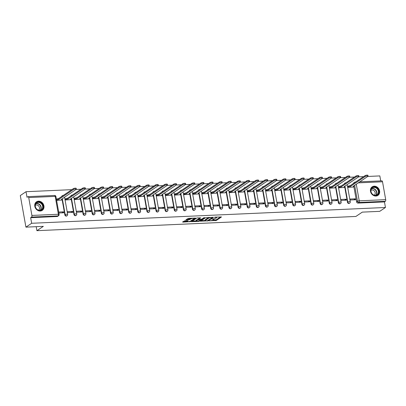 <?xml version="1.0" encoding="UTF-8"?>
<svg xmlns="http://www.w3.org/2000/svg" width="406" height="406" viewBox="0 0 406 406"><rect width="100%" height="100%" fill="white"/><g stroke="black" fill="none" stroke-linecap="round" stroke-linejoin="round"><path stroke-width="0.61" d="M209.197 220.828L216.352 220.453L221.509 216.941L215.058 217.139L214.409 217.352L215.449 217.367A2.076 0.502 169.9 0 1 216.591 217.611A2.076 0.502 169.9 0 1 216.378 217.895L215.956 218.179A2.076 0.502 169.9 0 1 213.216 218.87L211.825 219.057L212.82 219.138A2.076 0.502 169.9 0 1 213.962 219.382A2.076 0.502 169.9 0 1 213.749 219.666L213.328 219.95A2.076 0.502 169.9 0 1 210.587 220.641L209.197 220.828M375.926 196.042A5.156 4.39 56.1 0 0 377.93 195.398A5.156 4.39 56.1 0 0 379.27 189.754A5.156 4.39 56.1 0 0 374.175 186.192A5.156 4.39 56.1 0 0 372.17 186.841A5.156 4.39 56.1 0 0 370.83 192.485A5.156 4.39 56.1 0 0 375.926 196.042M40.25 211.024A5.156 4.39 56.1 0 0 42.249 210.374A5.156 4.39 56.1 0 0 43.589 204.731A5.156 4.39 56.1 0 0 38.494 201.173A5.156 4.39 56.1 0 0 36.489 201.818A5.156 4.39 56.1 0 0 35.149 207.466A5.156 4.39 56.1 0 0 40.25 211.024M184.877 220.783L182.593 221.96L182.888 222.123L190.51 221.605L195.667 218.093L188.541 218.321L185.892 219.783L189.145 219.732L190.861 218.941A1.736 0.421 169.9 0 1 192.743 218.398A1.736 0.421 169.9 0 1 194.104 218.57A1.736 0.421 169.9 0 1 193.926 218.804L190.576 221.057A1.736 0.421 169.9 0 1 188.694 221.605A1.736 0.421 169.9 0 1 187.333 221.432A1.736 0.421 169.9 0 1 187.511 221.194L188.13 220.732L187.775 220.656L184.877 220.783M385.451 207.491L379.722 211.348L362.304 212.125L355.884 216.449L36.921 230.679L43.34 226.36L25.923 227.137L31.658 223.28L385.451 207.491L384.457 201.904L385.35 201.3L358.874 202.482A1.325 1.127 -123.9 0 1 357.483 201.269L354.636 185.283M200.437 221.163L208.349 220.813L213.505 217.296L205.522 217.738L200.437 221.163M198.575 221.427L191.449 221.651L196.605 218.139L197.458 217.92L200.711 217.87L198.585 219.347L198.874 219.509L201.655 219.21L203.802 217.763L204.649 217.667L199.432 221.209L198.575 221.427L198.504 221.037M25.923 227.137L20.3 195.56L26.03 191.703L71.872 189.658M380.716 180.898L379.828 175.915L367.755 176.453M363.603 176.635L358.64 176.859M354.489 177.046L349.52 177.265M345.369 177.452L340.406 177.671M336.254 177.858L331.291 178.082M327.135 178.264L322.171 178.488M318.02 178.67L313.056 178.894M308.905 179.076L303.937 179.3M299.785 179.488L294.822 179.706M290.671 179.894L285.707 180.112M281.556 180.3L276.587 180.523M272.436 180.706L267.473 180.929M263.321 181.112L258.353 181.335M254.202 181.518L249.238 181.741M245.087 181.929L240.124 182.147M235.972 182.335L231.004 182.553M226.852 182.741L221.889 182.959M217.738 183.147L212.774 183.37M208.618 183.553L203.655 183.776M199.503 183.959L194.54 184.182M190.389 184.37L185.42 184.588M181.269 184.776L176.305 184.994M172.154 185.182L167.191 185.4M163.039 185.588L158.071 185.811M153.92 185.994L148.956 186.217M144.805 186.4L139.837 186.623M135.685 186.806L130.722 187.029M126.57 187.217L121.607 187.435M117.456 187.623L112.487 187.841M108.336 188.029L103.373 188.252M99.221 188.435L94.253 188.658M90.102 188.841L85.138 189.064M80.987 189.247L76.023 189.47M31.658 223.28L30.658 217.692L31.551 217.088A1.325 0.614 -92.6 0 0 31.901 215.439L28.719 197.565A1.325 0.614 -92.6 0 0 28.085 196.631A1.325 0.614 -92.6 0 0 27.918 196.692L27.024 197.291L26.03 191.703M384.457 201.904L357.985 203.081A1.325 1.127 -123.9 0 1 356.59 201.873L353.865 186.572M381.716 180.903A1.325 0.614 87.4 0 1 381.884 180.843A1.325 0.614 87.4 0 1 382.518 181.776L385.7 199.65A1.325 0.614 87.4 0 1 385.35 201.3M347.912 186.41L347.937 187.364L353.184 187.049M355.28 198.813L350.018 199.047L350.185 199.996L355.448 199.757L355.28 198.813L353.758 199.833M346.161 199.219L340.903 199.453L341.07 200.402L346.328 200.168L346.161 199.219L344.643 200.239M338.792 186.816L338.822 187.77L344.065 187.455M337.046 199.625L331.783 199.859L331.956 200.808L337.213 200.574L337.046 199.625L335.523 200.65M329.677 187.222L329.702 188.176L334.95 187.861M327.926 200.031L322.668 200.265L322.836 201.214L328.099 200.98L327.926 200.031L326.409 201.056M320.562 187.628L320.588 188.582L325.835 188.267M318.811 200.437L313.554 200.676L313.721 201.62L318.979 201.386L318.811 200.437L317.294 201.462M311.443 188.034L311.473 188.988L316.716 188.673M309.697 200.848L304.434 201.082L304.607 202.026L309.864 201.792L309.697 200.848L308.174 201.868M302.328 188.445L302.353 189.399L307.601 189.084M300.577 201.254L295.319 201.488L295.487 202.437L300.744 202.198L300.577 201.254L299.06 202.274M293.208 188.851L293.239 189.805L298.481 189.49M291.462 201.66L286.2 201.894L286.372 202.843L291.63 202.609L291.462 201.66L289.94 202.68M284.093 189.257L284.119 190.211L289.366 189.896M282.343 202.066L277.085 202.3L277.252 203.249L282.515 203.015L282.343 202.066L280.825 203.091M274.979 189.663L275.004 190.617L280.252 190.302M273.228 202.472L267.97 202.706L268.138 203.655L273.395 203.421L273.228 202.472L271.71 203.497M265.859 190.069L265.889 191.023L271.132 190.708M264.113 202.878L258.85 203.117L259.023 204.061L264.281 203.827L264.113 202.878L262.591 203.903M256.744 190.475L256.77 191.429L262.017 191.114M254.993 203.289L249.736 203.523L249.903 204.467L255.166 204.233L254.993 203.289L253.476 204.309M247.63 190.886L247.655 191.84L252.897 191.525M245.879 203.695L240.621 203.929L240.788 204.878L246.046 204.639L245.879 203.695L244.356 204.715M238.51 191.292L238.535 192.246L243.783 191.931M236.764 204.101L231.501 204.335L231.669 205.284L236.931 205.05L236.764 204.101L235.241 205.121M229.395 191.698L229.42 192.652L234.668 192.337M227.644 204.507L222.386 204.741L222.554 205.69L227.812 205.456L227.644 204.507L226.127 205.532M220.275 192.104L220.306 193.058L225.548 192.743M218.529 204.913L213.267 205.147L213.439 206.096L218.697 205.862L218.529 204.913L217.007 205.938M211.161 192.51L211.186 193.464L216.434 193.149M209.41 205.319L204.152 205.558L204.32 206.502L209.582 206.268L209.41 205.319L207.892 206.344M202.046 192.916L202.071 193.87L207.319 193.555M200.295 205.73L195.037 205.964L195.205 206.908L200.462 206.674L200.295 205.73L198.778 206.75M192.926 193.327L192.957 194.281L198.199 193.966M191.18 206.136L185.918 206.37L186.085 207.319L191.348 207.08L191.18 206.136L189.658 207.156M183.811 193.733L183.837 194.687L189.084 194.372M182.061 206.542L176.803 206.776L176.97 207.725L182.228 207.491L182.061 206.542L180.543 207.562M174.692 194.139L174.722 195.093L179.965 194.778M172.946 206.948L167.683 207.182L167.856 208.131L173.113 207.897L172.946 206.948L171.423 207.973M165.577 194.545L165.602 195.499L170.85 195.184M163.826 207.354L158.568 207.588L158.736 208.537L163.999 208.303L163.826 207.354L162.309 208.379M156.462 194.951L156.488 195.905L161.735 195.59M154.711 207.76L149.454 207.999L149.621 208.943L154.879 208.709L154.711 207.76L153.194 208.785M147.342 195.357L147.373 196.311L152.615 195.996M145.597 208.171L140.334 208.405L140.506 209.349L145.764 209.115L145.597 208.171L144.074 209.191M138.228 195.768L138.253 196.722L143.501 196.408M136.477 208.577L131.219 208.811L131.387 209.76L136.649 209.521L136.477 208.577L134.959 209.597M129.113 196.174L129.138 197.128L134.381 196.814M127.362 208.983L122.104 209.217L122.272 210.166L127.53 209.932L127.362 208.983L125.84 210.003M119.993 196.58L120.019 197.534L125.266 197.22M118.247 209.389L112.985 209.623L113.152 210.572L118.415 210.338L118.247 209.389L116.725 210.415M110.879 196.986L110.904 197.94L116.152 197.626M109.128 209.795L103.87 210.029L104.037 210.978L109.295 210.744L109.128 209.795L107.61 210.821M101.759 197.392L101.789 198.346L107.032 198.032M100.013 210.201L94.75 210.44L94.923 211.384L100.18 211.15L100.013 210.201L98.491 211.227M92.644 197.798L92.669 198.752L97.917 198.438M90.893 210.612L85.636 210.846L85.803 211.79L91.066 211.556L90.893 210.612L89.376 211.633M83.529 198.209L83.555 199.163L88.797 198.849M81.779 211.018L76.521 211.252L76.688 212.201L81.946 211.962L81.779 211.018L80.261 212.039M74.41 198.615L74.44 199.569L79.683 199.255M72.664 211.424L67.401 211.658L67.569 212.607L72.831 212.374L72.664 211.424L71.141 212.445M65.295 199.021L65.32 199.975L70.568 199.661M58.85 212.993L63.712 212.78L63.544 211.83L62.027 212.856M56.601 200.366L61.448 200.067M64.858 214.891L65.173 214.678A1.325 1.127 -123.9 0 0 67.081 215.723L66.762 215.936A1.325 1.127 56.1 0 1 64.858 214.891L62.128 199.59M73.973 214.485L74.288 214.272A1.325 1.127 -123.9 0 0 76.196 215.317L75.881 215.53A1.325 1.127 56.1 0 1 73.973 214.485L71.248 199.184M83.088 214.079L83.408 213.866A1.325 1.127 -123.9 0 0 85.316 214.911L84.996 215.124A1.325 1.127 56.1 0 1 83.088 214.079L80.363 198.778M92.208 213.673L92.522 213.46A1.325 1.127 -123.9 0 0 94.431 214.5L94.111 214.713A1.325 1.127 56.1 0 1 92.208 213.673L89.482 198.367M101.322 213.262L101.642 213.048A1.325 1.127 -123.9 0 0 103.545 214.094L103.231 214.307A1.325 1.127 56.1 0 1 101.322 213.262L98.597 197.961M110.437 212.856L110.757 212.642A1.325 1.127 -123.9 0 0 112.665 213.688L112.345 213.901A1.325 1.127 56.1 0 1 110.437 212.856L107.712 197.555M119.557 212.45L119.871 212.236A1.325 1.127 -123.9 0 0 121.78 213.282L121.465 213.495A1.325 1.127 56.1 0 1 119.557 212.45L116.832 197.149M128.672 212.044L128.991 211.83A1.325 1.127 -123.9 0 0 130.894 212.876L130.58 213.089A1.325 1.127 56.1 0 1 128.672 212.044L125.946 196.743M137.791 211.638L138.106 211.424A1.325 1.127 -123.9 0 0 140.014 212.47L139.694 212.683A1.325 1.127 56.1 0 1 137.791 211.638L135.066 196.337M146.906 211.232L147.221 211.018A1.325 1.127 -123.9 0 0 149.129 212.059L148.814 212.272A1.325 1.127 56.1 0 1 146.906 211.232L144.181 195.925M156.021 210.821L156.34 210.607A1.325 1.127 -123.9 0 0 158.249 211.653L157.929 211.866A1.325 1.127 56.1 0 1 156.021 210.821L153.295 195.519M165.14 210.415L165.455 210.201A1.325 1.127 -123.9 0 0 167.363 211.247L167.049 211.46A1.325 1.127 56.1 0 1 165.14 210.415L162.415 195.113M174.255 210.009L174.575 209.795A1.325 1.127 -123.9 0 0 176.478 210.841L176.163 211.054A1.325 1.127 56.1 0 1 174.255 210.009L171.53 194.707M183.375 209.603L183.69 209.389A1.325 1.127 -123.9 0 0 185.598 210.435L185.278 210.648A1.325 1.127 56.1 0 1 183.375 209.603L180.645 194.301M192.49 209.197L192.804 208.983A1.325 1.127 -123.9 0 0 194.713 210.029L194.398 210.242A1.325 1.127 56.1 0 1 192.49 209.197L189.764 193.895M201.604 208.791L201.924 208.577A1.325 1.127 -123.9 0 0 203.832 209.623L203.513 209.836A1.325 1.127 56.1 0 1 201.604 208.791L198.879 193.484M210.724 208.379L211.039 208.166A1.325 1.127 -123.9 0 0 212.947 209.212L212.627 209.425A1.325 1.127 56.1 0 1 210.724 208.379L207.999 193.078M219.839 207.973L220.159 207.76A1.325 1.127 -123.9 0 0 222.062 208.806L221.747 209.019A1.325 1.127 56.1 0 1 219.839 207.973L217.114 192.672M228.954 207.567L229.273 207.354A1.325 1.127 -123.9 0 0 231.181 208.4L230.862 208.613A1.325 1.127 56.1 0 1 228.954 207.567L226.228 192.266M238.073 207.161L238.388 206.948A1.325 1.127 -123.9 0 0 240.296 207.994L239.982 208.207A1.325 1.127 56.1 0 1 238.073 207.161L235.348 191.86M247.188 206.755L247.508 206.542A1.325 1.127 -123.9 0 0 249.411 207.588L249.096 207.801A1.325 1.127 56.1 0 1 247.188 206.755L244.463 191.454M256.308 206.349L256.622 206.136A1.325 1.127 -123.9 0 0 258.531 207.182L258.211 207.395A1.325 1.127 56.1 0 1 256.308 206.349L253.583 191.043M265.422 205.938L265.737 205.725A1.325 1.127 -123.9 0 0 267.645 206.771L267.331 206.984A1.325 1.127 56.1 0 1 265.422 205.938L262.697 190.637M274.537 205.532L274.857 205.319A1.325 1.127 -123.9 0 0 276.765 206.365L276.445 206.578A1.325 1.127 56.1 0 1 274.537 205.532L271.812 190.231M283.657 205.126L283.972 204.913A1.325 1.127 -123.9 0 0 285.88 205.959L285.565 206.172A1.325 1.127 56.1 0 1 283.657 205.126L280.932 189.825M292.772 204.72L293.091 204.507A1.325 1.127 -123.9 0 0 294.995 205.553L294.68 205.766A1.325 1.127 56.1 0 1 292.772 204.72L290.046 189.419M301.891 204.314L302.206 204.101A1.325 1.127 -123.9 0 0 304.114 205.147L303.795 205.36A1.325 1.127 56.1 0 1 301.891 204.314L299.161 189.013M311.006 203.908L311.321 203.695A1.325 1.127 -123.9 0 0 313.229 204.741L312.914 204.954A1.325 1.127 56.1 0 1 311.006 203.908L308.281 188.602M320.121 203.497L320.441 203.284A1.325 1.127 -123.9 0 0 322.349 204.33L322.029 204.543A1.325 1.127 56.1 0 1 320.121 203.497L317.396 188.196M329.241 203.091L329.555 202.878A1.325 1.127 -123.9 0 0 331.463 203.924L331.144 204.137A1.325 1.127 56.1 0 1 329.241 203.091L326.515 187.79M338.355 202.685L338.675 202.472A1.325 1.127 -123.9 0 0 340.578 203.518L340.264 203.731A1.325 1.127 56.1 0 1 338.355 202.685L335.63 187.384M347.47 202.279L347.79 202.066A1.325 1.127 -123.9 0 0 349.698 203.112L349.378 203.325A1.325 1.127 56.1 0 1 347.47 202.279L344.745 186.978M36.921 230.679L36.205 226.68M61.996 196.301A1.325 1.127 -123.9 0 1 62.417 195.656L62.103 195.87A1.325 1.127 56.1 0 0 61.676 196.514M71.111 195.895A1.325 1.127 -123.9 0 1 71.537 195.25L71.217 195.464A1.325 1.127 56.1 0 0 70.796 196.108M80.231 195.489A1.325 1.127 -123.9 0 1 80.652 194.844L80.337 195.058A1.325 1.127 56.1 0 0 79.911 195.702M89.345 195.083A1.325 1.127 -123.9 0 1 89.772 194.433L89.452 194.647A1.325 1.127 56.1 0 0 89.031 195.296M98.46 194.672A1.325 1.127 -123.9 0 1 98.886 194.027L98.572 194.241A1.325 1.127 56.1 0 0 98.145 194.89M107.58 194.266A1.325 1.127 -123.9 0 1 108.001 193.621L107.686 193.835A1.325 1.127 56.1 0 0 107.26 194.479M116.695 193.86A1.325 1.127 -123.9 0 1 117.121 193.215L116.801 193.429A1.325 1.127 56.1 0 0 116.38 194.073M125.814 193.454A1.325 1.127 -123.9 0 1 126.236 192.809L125.921 193.023A1.325 1.127 56.1 0 0 125.495 193.667M134.929 193.048A1.325 1.127 -123.9 0 1 135.355 192.403L135.036 192.617A1.325 1.127 56.1 0 0 134.614 193.261M144.044 192.642A1.325 1.127 -123.9 0 1 144.47 191.992L144.155 192.205A1.325 1.127 56.1 0 0 143.729 192.855M153.163 192.236A1.325 1.127 -123.9 0 1 153.585 191.586L153.27 191.799A1.325 1.127 56.1 0 0 152.844 192.449M162.278 191.825A1.325 1.127 -123.9 0 1 162.704 191.18L162.385 191.393A1.325 1.127 56.1 0 0 161.964 192.038M171.393 191.419A1.325 1.127 -123.9 0 1 171.819 190.774L171.505 190.987A1.325 1.127 56.1 0 0 171.078 191.632M180.513 191.013A1.325 1.127 -123.9 0 1 180.934 190.368L180.619 190.581A1.325 1.127 56.1 0 0 180.193 191.226M189.627 190.607A1.325 1.127 -123.9 0 1 190.054 189.962L189.734 190.175A1.325 1.127 56.1 0 0 189.313 190.82M198.747 190.201A1.325 1.127 -123.9 0 1 199.168 189.551L198.854 189.764A1.325 1.127 56.1 0 0 198.427 190.414M207.862 189.795A1.325 1.127 -123.9 0 1 208.288 189.145L207.968 189.358A1.325 1.127 56.1 0 0 207.547 190.008M216.977 189.384A1.325 1.127 -123.9 0 1 217.403 188.739L217.088 188.952A1.325 1.127 56.1 0 0 216.662 189.597M226.096 188.978A1.325 1.127 -123.9 0 1 226.518 188.333L226.203 188.546A1.325 1.127 56.1 0 0 225.777 189.191M235.211 188.572A1.325 1.127 -123.9 0 1 235.637 187.927L235.318 188.14A1.325 1.127 56.1 0 0 234.896 188.785M244.331 188.166A1.325 1.127 -123.9 0 1 244.752 187.521L244.437 187.734A1.325 1.127 56.1 0 0 244.011 188.379M253.445 187.76A1.325 1.127 -123.9 0 1 253.872 187.11L253.552 187.323A1.325 1.127 56.1 0 0 253.131 187.973M262.56 187.354A1.325 1.127 -123.9 0 1 262.986 186.704L262.672 186.917A1.325 1.127 56.1 0 0 262.246 187.567M271.68 186.943A1.325 1.127 -123.9 0 1 272.101 186.298L271.787 186.511A1.325 1.127 56.1 0 0 271.36 187.156M280.795 186.537A1.325 1.127 -123.9 0 1 281.221 185.892L280.901 186.105A1.325 1.127 56.1 0 0 280.48 186.75M289.909 186.131A1.325 1.127 -123.9 0 1 290.336 185.486L290.021 185.699A1.325 1.127 56.1 0 0 289.595 186.344M299.029 185.725A1.325 1.127 -123.9 0 1 299.45 185.08L299.136 185.293A1.325 1.127 56.1 0 0 298.709 185.938M308.144 185.319A1.325 1.127 -123.9 0 1 308.57 184.669L308.25 184.882A1.325 1.127 56.1 0 0 307.829 185.532M317.264 184.913A1.325 1.127 -123.9 0 1 317.685 184.263L317.37 184.476A1.325 1.127 56.1 0 0 316.944 185.126M326.378 184.502A1.325 1.127 -123.9 0 1 326.805 183.857L326.485 184.07A1.325 1.127 56.1 0 0 326.064 184.715M335.493 184.096A1.325 1.127 -123.9 0 1 335.919 183.451L335.605 183.664A1.325 1.127 56.1 0 0 335.178 184.309M344.613 183.69A1.325 1.127 -123.9 0 1 345.034 183.045L344.719 183.258A1.325 1.127 56.1 0 0 344.293 183.903M30.658 217.692L57.134 216.51A1.325 1.127 56.1 0 0 57.647 216.342L58.54 215.743A1.325 1.127 -123.9 0 1 58.028 215.911L31.551 217.088M354.306 182.893A1.325 1.127 -123.9 0 1 354.727 182.248L353.834 182.852A1.325 1.127 56.1 0 0 353.413 183.497M63.544 211.83L58.682 212.049M212.947 220.148L216.241 219.824L220.6 216.89M212.343 217.418L212.597 217.246M201.168 220.671L205.274 220.488M207.258 220.788L212.328 217.631L211.293 217.555A2.076 0.502 169.9 0 0 208.552 218.245L205.497 220.301A2.076 0.502 169.9 0 0 205.289 220.58A2.076 0.502 169.9 0 0 206.431 220.823L207.258 220.788M208.821 217.418A2.076 0.502 169.9 0 0 208.435 217.611L208.552 218.245M205.289 220.58L205.177 219.95A2.076 0.502 169.9 0 1 205.385 219.666L208.435 217.611M196.245 220.894L192.246 221.072M199.803 217.819L198.498 218.864M201.077 219.397L200.731 219.626M196.443 220.788A1.736 0.421 169.9 0 0 196.271 221.021A1.736 0.421 169.9 0 0 197.626 221.194A1.736 0.421 169.9 0 0 199.513 220.651L200.691 219.854L200.402 219.692L197.626 219.991L196.443 220.788L196.331 220.153A1.736 0.421 169.9 0 0 196.154 220.392L196.271 221.021M196.331 220.153L198.468 219.144M187.262 220.676A1.736 0.421 169.9 0 0 187.222 220.798L187.333 221.432M190.911 218.215A1.736 0.421 169.9 0 0 190.744 218.311L190.861 218.941M186.689 219.204L189.034 219.103L190.744 218.311M194.088 218.494L194.758 218.042M183.324 221.468L187.308 221.29M347.785 186.496L348.414 186.07A1.325 0.32 -10.1 0 1 350.16 185.628L350.307 186.45A1.325 0.32 169.9 0 0 348.561 186.892L347.927 187.318M353.058 187.136L353.763 186.658A1.325 0.32 169.9 0 0 353.895 186.481A1.325 0.32 169.9 0 0 353.169 186.324L367.912 176.346A1.522 0.365 169.9 0 0 368.064 176.138A1.522 0.365 169.9 0 0 366.877 175.991A1.522 0.365 169.9 0 0 365.222 176.468L350.393 186.445M350.246 185.628L365.075 175.646A1.522 0.365 -10.1 0 1 366.73 175.169A1.522 0.365 -10.1 0 1 367.917 175.321L368.064 176.138M338.665 186.902L339.299 186.476A1.325 0.32 -10.1 0 1 341.04 186.039L341.187 186.856A1.325 0.32 169.9 0 0 339.441 187.298L338.812 187.724M343.938 187.542L344.643 187.064A1.325 0.32 169.9 0 0 344.775 186.887A1.325 0.32 169.9 0 0 344.049 186.73L358.792 176.752A1.522 0.365 169.9 0 0 358.95 176.549A1.522 0.365 169.9 0 0 357.757 176.397A1.522 0.365 169.9 0 0 356.108 176.874L341.273 186.856M341.131 186.034L355.96 176.052A1.522 0.365 -10.1 0 1 357.615 175.575A1.522 0.365 -10.1 0 1 358.802 175.727L358.95 176.549M329.55 187.308L330.179 186.882A1.325 0.32 -10.1 0 1 331.925 186.445L332.072 187.267A1.325 0.32 169.9 0 0 330.327 187.704L329.697 188.13M334.823 187.948L335.529 187.47A1.325 0.32 169.9 0 0 335.66 187.293A1.325 0.32 169.9 0 0 334.935 187.136L349.678 177.158A1.522 0.365 169.9 0 0 349.83 176.955A1.522 0.365 169.9 0 0 348.642 176.803A1.522 0.365 169.9 0 0 346.988 177.28L332.159 187.262M332.012 186.44L346.846 176.458A1.522 0.365 -10.1 0 1 348.495 175.981A1.522 0.365 -10.1 0 1 349.683 176.133L349.83 176.955M378.615 193.251A4.461 3.796 -123.9 0 1 373.505 195.053A4.461 3.796 -123.9 0 1 371.023 189.292A4.461 3.796 -123.9 0 1 376.134 187.491A4.461 3.796 -123.9 0 1 378.615 193.251M371.16 189.536A4.131 3.517 56.1 0 0 372.52 194.215A4.131 3.517 56.1 0 0 376.981 194.799A4.131 3.517 56.1 0 0 378.189 193.2A4.131 3.517 56.1 0 0 376.829 188.526A4.131 3.517 56.1 0 0 372.368 187.942A4.131 3.517 56.1 0 0 371.16 189.536M370.982 190.307A2.943 2.502 -123.9 0 1 374.134 190.784A2.943 2.502 -123.9 0 1 375.078 194.088A2.943 2.502 -123.9 0 1 374.266 195.19M377.423 195.682A5.126 4.359 56.1 0 0 377.681 195.525A5.126 4.359 56.1 0 0 379.179 193.545A5.126 4.359 56.1 0 0 377.489 187.745A5.126 4.359 56.1 0 0 371.957 187.024A5.126 4.359 56.1 0 0 371.713 187.202M42.934 208.232A4.461 3.796 -123.9 0 1 37.824 210.034A4.461 3.796 -123.9 0 1 35.342 204.274A4.461 3.796 -123.9 0 1 40.453 202.472A4.461 3.796 -123.9 0 1 42.934 208.232M35.479 204.517A4.131 3.517 56.1 0 0 36.839 209.197A4.131 3.517 56.1 0 0 41.3 209.78A4.131 3.517 56.1 0 0 42.508 208.182A4.131 3.517 56.1 0 0 41.148 203.502A4.131 3.517 56.1 0 0 36.687 202.924A4.131 3.517 56.1 0 0 35.479 204.517M35.302 205.289A2.943 2.502 -123.9 0 1 38.453 205.766A2.943 2.502 -123.9 0 1 39.397 209.07A2.943 2.502 -123.9 0 1 38.59 210.171M41.742 210.663A5.126 4.359 56.1 0 0 42.001 210.506A5.126 4.359 56.1 0 0 43.498 208.527A5.126 4.359 56.1 0 0 41.813 202.726A5.126 4.359 56.1 0 0 36.281 202A5.126 4.359 56.1 0 0 36.032 202.183M320.43 187.714L321.065 187.293A1.325 0.32 -10.1 0 1 322.811 186.851L322.953 187.673A1.325 0.32 169.9 0 0 321.212 188.11L320.578 188.536M325.703 188.354L326.409 187.882A1.325 0.32 169.9 0 0 326.546 187.699A1.325 0.32 169.9 0 0 325.82 187.542L340.563 177.569A1.522 0.365 169.9 0 0 340.715 177.361A1.522 0.365 169.9 0 0 339.528 177.209A1.522 0.365 169.9 0 0 337.873 177.686L323.044 187.668M322.897 186.846L337.726 176.864A1.522 0.365 -10.1 0 1 339.38 176.392A1.522 0.365 -10.1 0 1 340.568 176.539L340.715 177.361M311.316 188.12L311.945 187.699A1.325 0.32 -10.1 0 1 313.691 187.257L313.838 188.079A1.325 0.32 169.9 0 0 312.092 188.516L311.463 188.942M316.589 188.76L317.294 188.288A1.325 0.32 169.9 0 0 317.426 188.105A1.325 0.32 169.9 0 0 316.7 187.953L331.443 177.975A1.522 0.365 169.9 0 0 331.595 177.767A1.522 0.365 169.9 0 0 330.408 177.615A1.522 0.365 169.9 0 0 328.758 178.092L313.924 188.074M313.777 187.252L328.611 177.275A1.522 0.365 -10.1 0 1 330.261 176.798A1.522 0.365 -10.1 0 1 331.453 176.945L331.595 177.767M302.201 188.531L302.83 188.105A1.325 0.32 -10.1 0 1 304.576 187.663L304.723 188.485A1.325 0.32 169.9 0 0 302.977 188.927L302.348 189.348M307.474 189.171L308.179 188.694A1.325 0.32 169.9 0 0 308.311 188.516A1.325 0.32 169.9 0 0 307.586 188.359L322.328 178.381A1.522 0.365 169.9 0 0 322.481 178.173A1.522 0.365 169.9 0 0 321.293 178.026A1.522 0.365 169.9 0 0 319.639 178.503L304.81 188.48M304.662 187.658L319.492 177.681A1.522 0.365 -10.1 0 1 321.146 177.204A1.522 0.365 -10.1 0 1 322.334 177.351L322.481 178.173M293.081 188.937L293.716 188.511A1.325 0.32 -10.1 0 1 295.456 188.069L295.604 188.891A1.325 0.32 169.9 0 0 293.858 189.333L293.228 189.754M298.354 189.577L299.06 189.1A1.325 0.32 169.9 0 0 299.197 188.922A1.325 0.32 169.9 0 0 298.471 188.765L313.214 178.787A1.522 0.365 169.9 0 0 313.366 178.579A1.522 0.365 169.9 0 0 312.173 178.432A1.522 0.365 169.9 0 0 310.524 178.909L295.695 188.886M295.548 188.069L310.377 178.087A1.522 0.365 -10.1 0 1 312.031 177.61A1.522 0.365 -10.1 0 1 313.219 177.762L313.366 178.579M283.967 189.343L284.596 188.917A1.325 0.32 -10.1 0 1 286.342 188.48L286.489 189.297A1.325 0.32 169.9 0 0 284.743 189.739L284.114 190.165M289.239 189.983L289.945 189.506A1.325 0.32 169.9 0 0 290.077 189.328A1.325 0.32 169.9 0 0 289.351 189.171L304.094 179.193A1.522 0.365 169.9 0 0 304.246 178.99A1.522 0.365 169.9 0 0 303.059 178.838A1.522 0.365 169.9 0 0 301.404 179.315L286.575 189.297M286.428 188.475L301.262 178.493A1.522 0.365 -10.1 0 1 302.912 178.016A1.522 0.365 -10.1 0 1 304.099 178.168L304.246 178.99M274.852 189.749L275.481 189.323A1.325 0.32 -10.1 0 1 277.227 188.886L277.374 189.703A1.325 0.32 169.9 0 0 275.628 190.145L274.994 190.571M280.12 190.389L280.83 189.912A1.325 0.32 169.9 0 0 280.962 189.734A1.325 0.32 169.9 0 0 280.236 189.577L294.979 179.599A1.522 0.365 169.9 0 0 295.132 179.396A1.522 0.365 169.9 0 0 293.944 179.244A1.522 0.365 169.9 0 0 292.29 179.721L277.46 189.703M277.313 188.881L292.142 178.899A1.522 0.365 -10.1 0 1 293.797 178.422A1.522 0.365 -10.1 0 1 294.984 178.574L295.132 179.396M265.732 190.155L266.366 189.734A1.325 0.32 -10.1 0 1 268.107 189.292L268.254 190.115A1.325 0.32 169.9 0 0 266.509 190.551L265.879 190.977M271.005 190.795L271.71 190.323A1.325 0.32 169.9 0 0 271.842 190.14A1.325 0.32 169.9 0 0 271.117 189.983L285.86 180.01A1.522 0.365 169.9 0 0 286.017 179.802A1.522 0.365 169.9 0 0 284.824 179.65A1.522 0.365 169.9 0 0 283.175 180.127L268.341 190.109M268.199 189.287L283.028 179.305A1.522 0.365 -10.1 0 1 284.682 178.828A1.522 0.365 -10.1 0 1 285.87 178.98L286.017 179.802M256.617 190.561L257.247 190.14A1.325 0.32 -10.1 0 1 258.992 189.698L259.14 190.521A1.325 0.32 169.9 0 0 257.394 190.957L256.765 191.383M261.89 191.201L262.596 190.729A1.325 0.32 169.9 0 0 262.728 190.546A1.325 0.32 169.9 0 0 262.002 190.394L276.745 180.416A1.522 0.365 169.9 0 0 276.897 180.208A1.522 0.365 169.9 0 0 275.71 180.056A1.522 0.365 169.9 0 0 274.055 180.533L259.226 190.515M259.079 189.693L273.908 179.716A1.522 0.365 -10.1 0 1 275.562 179.239A1.522 0.365 -10.1 0 1 276.75 179.386L276.897 180.208M247.498 190.972L248.132 190.546A1.325 0.32 -10.1 0 1 249.878 190.104L250.02 190.927A1.325 0.32 169.9 0 0 248.279 191.368L247.645 191.789M252.771 191.612L253.476 191.135A1.325 0.32 169.9 0 0 253.613 190.952A1.325 0.32 169.9 0 0 252.887 190.8L267.63 180.822A1.522 0.365 169.9 0 0 267.782 180.614A1.522 0.365 169.9 0 0 266.595 180.467A1.522 0.365 169.9 0 0 264.94 180.944L250.111 190.921M249.964 190.099L264.793 180.122A1.522 0.365 -10.1 0 1 266.448 179.645A1.522 0.365 -10.1 0 1 267.635 179.792L267.782 180.614M238.383 191.378L239.012 190.952A1.325 0.32 -10.1 0 1 240.758 190.51L240.905 191.333A1.325 0.32 169.9 0 0 239.159 191.774L238.53 192.195M243.656 192.018L244.361 191.541A1.325 0.32 169.9 0 0 244.493 191.363A1.325 0.32 169.9 0 0 243.767 191.206L258.51 181.228A1.522 0.365 169.9 0 0 258.663 181.02A1.522 0.365 169.9 0 0 257.475 180.873A1.522 0.365 169.9 0 0 255.826 181.35L240.991 191.327M240.844 190.51L255.678 180.528A1.522 0.365 -10.1 0 1 257.328 180.051A1.522 0.365 -10.1 0 1 258.52 180.203L258.663 181.02M229.268 191.784L229.897 191.358A1.325 0.32 -10.1 0 1 231.643 190.921L231.79 191.739A1.325 0.32 169.9 0 0 230.045 192.18L229.41 192.606M234.541 192.424L235.247 191.947A1.325 0.32 169.9 0 0 235.378 191.769A1.325 0.32 169.9 0 0 234.653 191.612L249.396 181.634A1.522 0.365 169.9 0 0 249.548 181.431A1.522 0.365 169.9 0 0 248.36 181.279A1.522 0.365 169.9 0 0 246.706 181.756L231.877 191.739M231.73 190.916L246.559 180.934A1.522 0.365 -10.1 0 1 248.213 180.457A1.522 0.365 -10.1 0 1 249.401 180.609L249.548 181.431M220.148 192.19L220.783 191.764A1.325 0.32 -10.1 0 1 222.524 191.327L222.671 192.145A1.325 0.32 169.9 0 0 220.925 192.586L220.296 193.012M225.421 192.83L226.127 192.353A1.325 0.32 169.9 0 0 226.259 192.175A1.325 0.32 169.9 0 0 225.533 192.018L240.276 182.04A1.522 0.365 169.9 0 0 240.433 181.837A1.522 0.365 169.9 0 0 239.241 181.685A1.522 0.365 169.9 0 0 237.591 182.162L222.757 192.145M222.615 191.322L237.444 181.34A1.522 0.365 -10.1 0 1 239.098 180.863A1.522 0.365 -10.1 0 1 240.286 181.015L240.433 181.837M211.034 192.596L211.663 192.175A1.325 0.32 -10.1 0 1 213.409 191.733L213.556 192.556A1.325 0.32 169.9 0 0 211.81 192.992L211.181 193.418M216.307 193.236L217.012 192.764A1.325 0.32 169.9 0 0 217.144 192.581A1.325 0.32 169.9 0 0 216.418 192.424L231.161 182.451A1.522 0.365 169.9 0 0 231.313 182.243A1.522 0.365 169.9 0 0 230.126 182.091A1.522 0.365 169.9 0 0 228.471 182.568L213.642 192.551M213.495 191.728L228.329 181.746A1.522 0.365 -10.1 0 1 229.979 181.269A1.522 0.365 -10.1 0 1 231.166 181.421L231.313 182.243M201.914 193.002L202.548 192.581A1.325 0.32 -10.1 0 1 204.294 192.139L204.436 192.962A1.325 0.32 169.9 0 0 202.695 193.398L202.061 193.824M207.187 193.642L207.892 193.17A1.325 0.32 169.9 0 0 208.029 192.987A1.325 0.32 169.9 0 0 207.304 192.835L222.046 182.857A1.522 0.365 169.9 0 0 222.199 182.649A1.522 0.365 169.9 0 0 221.011 182.497A1.522 0.365 169.9 0 0 219.357 182.974L204.528 192.957M204.38 192.134L219.21 182.157A1.522 0.365 -10.1 0 1 220.864 181.68A1.522 0.365 -10.1 0 1 222.052 181.827L222.199 182.649M192.799 193.413L193.429 192.987A1.325 0.32 -10.1 0 1 195.174 192.545L195.322 193.368A1.325 0.32 169.9 0 0 193.576 193.809L192.946 194.23M198.072 194.053L198.778 193.576A1.325 0.32 169.9 0 0 198.91 193.393A1.325 0.32 169.9 0 0 198.184 193.241L212.927 183.263A1.522 0.365 169.9 0 0 213.079 183.055A1.522 0.365 169.9 0 0 211.891 182.908A1.522 0.365 169.9 0 0 210.242 183.385L195.408 193.363M195.261 192.54L210.095 182.563A1.522 0.365 -10.1 0 1 211.744 182.086A1.522 0.365 -10.1 0 1 212.937 182.233L213.079 183.055M183.685 193.819L184.314 193.393A1.325 0.32 -10.1 0 1 186.06 192.951L186.207 193.774A1.325 0.32 169.9 0 0 184.461 194.215L183.832 194.636M188.957 194.459L189.663 193.982A1.325 0.32 169.9 0 0 189.795 193.804A1.325 0.32 169.9 0 0 189.069 193.647L203.812 183.669A1.522 0.365 169.9 0 0 203.964 183.461A1.522 0.365 169.9 0 0 202.777 183.314A1.522 0.365 169.9 0 0 201.122 183.791L186.293 193.769M186.146 192.951L200.975 182.969A1.522 0.365 -10.1 0 1 202.63 182.492A1.522 0.365 -10.1 0 1 203.817 182.644L203.964 183.461M174.565 194.225L175.199 193.799A1.325 0.32 -10.1 0 1 176.94 193.363L177.087 194.18A1.325 0.32 169.9 0 0 175.341 194.621L174.712 195.047M179.838 194.865L180.543 194.388A1.325 0.32 169.9 0 0 180.68 194.21A1.325 0.32 169.9 0 0 179.954 194.053L194.697 184.075A1.522 0.365 169.9 0 0 194.85 183.872A1.522 0.365 169.9 0 0 193.657 183.72A1.522 0.365 169.9 0 0 192.008 184.197L177.178 194.18M177.031 193.357L191.86 183.375A1.522 0.365 -10.1 0 1 193.515 182.898A1.522 0.365 -10.1 0 1 194.702 183.05L194.85 183.872M165.45 194.631L166.079 194.205A1.325 0.32 -10.1 0 1 167.825 193.769L167.972 194.586A1.325 0.32 169.9 0 0 166.227 195.027L165.597 195.453M170.723 195.271L171.428 194.794A1.325 0.32 169.9 0 0 171.56 194.616A1.325 0.32 169.9 0 0 170.835 194.459L185.578 184.481A1.522 0.365 169.9 0 0 185.73 184.278A1.522 0.365 169.9 0 0 184.542 184.126A1.522 0.365 169.9 0 0 182.888 184.603L168.059 194.586M167.911 193.763L182.746 183.781A1.522 0.365 -10.1 0 1 184.395 183.304A1.522 0.365 -10.1 0 1 185.583 183.456L185.73 184.278M156.335 195.037L156.965 194.616A1.325 0.32 -10.1 0 1 158.71 194.175L158.853 194.997A1.325 0.32 169.9 0 0 157.112 195.433L156.477 195.859M161.603 195.677L162.314 195.205A1.325 0.32 169.9 0 0 162.446 195.022A1.325 0.32 169.9 0 0 161.72 194.865L176.463 184.892A1.522 0.365 169.9 0 0 176.615 184.684A1.522 0.365 169.9 0 0 175.428 184.532A1.522 0.365 169.9 0 0 173.773 185.009L158.944 194.992M158.797 194.169L173.626 184.187A1.522 0.365 -10.1 0 1 175.28 183.71A1.522 0.365 -10.1 0 1 176.468 183.862L176.615 184.684M147.216 195.443L147.845 195.022A1.325 0.32 -10.1 0 1 149.591 194.581L149.738 195.403A1.325 0.32 169.9 0 0 147.992 195.839L147.363 196.265M152.489 196.083L153.194 195.611A1.325 0.32 169.9 0 0 153.326 195.428A1.325 0.32 169.9 0 0 152.6 195.276L167.343 185.298A1.522 0.365 169.9 0 0 167.5 185.09A1.522 0.365 169.9 0 0 166.308 184.938A1.522 0.365 169.9 0 0 164.658 185.415L149.824 195.398M149.682 194.575L164.511 184.598A1.522 0.365 -10.1 0 1 166.161 184.121A1.522 0.365 -10.1 0 1 167.353 184.268L167.5 185.09M138.101 195.854L138.73 195.428A1.325 0.32 -10.1 0 1 140.476 194.987L140.623 195.809A1.325 0.32 169.9 0 0 138.877 196.25L138.248 196.671M143.374 196.494L144.079 196.017A1.325 0.32 169.9 0 0 144.211 195.834A1.325 0.32 169.9 0 0 143.485 195.682L158.228 185.704A1.522 0.365 169.9 0 0 158.381 185.496A1.522 0.365 169.9 0 0 157.193 185.349A1.522 0.365 169.9 0 0 155.539 185.826L140.709 195.804M140.562 194.981L155.391 185.004A1.522 0.365 -10.1 0 1 157.046 184.527A1.522 0.365 -10.1 0 1 158.233 184.674L158.381 185.496M128.981 196.26L129.615 195.834A1.325 0.32 -10.1 0 1 131.361 195.393L131.503 196.215A1.325 0.32 169.9 0 0 129.763 196.656L129.128 197.077M134.254 196.9L134.959 196.423A1.325 0.32 169.9 0 0 135.096 196.245A1.325 0.32 169.9 0 0 134.371 196.088L149.114 186.11A1.522 0.365 169.9 0 0 149.266 185.902A1.522 0.365 169.9 0 0 148.078 185.755A1.522 0.365 169.9 0 0 146.424 186.232L131.595 196.21M131.448 195.393L146.277 185.41A1.522 0.365 -10.1 0 1 147.931 184.933A1.522 0.365 -10.1 0 1 149.119 185.085L149.266 185.902M119.866 196.666L120.496 196.24A1.325 0.32 -10.1 0 1 122.242 195.804L122.389 196.621A1.325 0.32 169.9 0 0 120.643 197.062L120.014 197.489M125.139 197.306L125.845 196.829A1.325 0.32 169.9 0 0 125.977 196.651A1.325 0.32 169.9 0 0 125.251 196.494L139.994 186.516A1.522 0.365 169.9 0 0 140.146 186.313A1.522 0.365 169.9 0 0 138.959 186.161A1.522 0.365 169.9 0 0 137.309 186.638L122.475 196.621M122.328 195.799L137.162 185.816A1.522 0.365 -10.1 0 1 138.811 185.339A1.522 0.365 -10.1 0 1 140.004 185.491L140.146 186.313M110.752 197.072L111.381 196.646A1.325 0.32 -10.1 0 1 113.127 196.21L113.274 197.027A1.325 0.32 169.9 0 0 111.528 197.468L110.894 197.895M116.025 197.712L116.73 197.235A1.325 0.32 169.9 0 0 116.862 197.057A1.325 0.32 169.9 0 0 116.136 196.9L130.879 186.922A1.522 0.365 169.9 0 0 131.031 186.719A1.522 0.365 169.9 0 0 129.844 186.567A1.522 0.365 169.9 0 0 128.189 187.044L113.36 197.027M113.213 196.205L128.042 186.222A1.522 0.365 -10.1 0 1 129.697 185.745A1.522 0.365 -10.1 0 1 130.884 185.897L131.031 186.719M101.632 197.478L102.266 197.057A1.325 0.32 -10.1 0 1 104.007 196.616L104.154 197.438A1.325 0.32 169.9 0 0 102.408 197.874L101.779 198.301M106.905 198.118L107.61 197.646A1.325 0.32 169.9 0 0 107.742 197.463A1.325 0.32 169.9 0 0 107.017 197.306L121.759 187.333A1.522 0.365 169.9 0 0 121.917 187.125A1.522 0.365 169.9 0 0 120.724 186.973A1.522 0.365 169.9 0 0 119.075 187.45L104.24 197.433M104.098 196.611L118.928 186.628A1.522 0.365 -10.1 0 1 120.582 186.151A1.522 0.365 -10.1 0 1 121.77 186.303L121.917 187.125M92.517 197.884L93.147 197.463A1.325 0.32 -10.1 0 1 94.892 197.022L95.04 197.844A1.325 0.32 169.9 0 0 93.294 198.28L92.664 198.707M97.79 198.524L98.496 198.052A1.325 0.32 169.9 0 0 98.628 197.869A1.325 0.32 169.9 0 0 97.902 197.717L112.645 187.739A1.522 0.365 169.9 0 0 112.797 187.531A1.522 0.365 169.9 0 0 111.609 187.379A1.522 0.365 169.9 0 0 109.955 187.856L95.126 197.839M94.979 197.017L109.813 187.039A1.522 0.365 -10.1 0 1 111.462 186.562A1.522 0.365 -10.1 0 1 112.65 186.709L112.797 187.531M83.397 198.295L84.032 197.869A1.325 0.32 -10.1 0 1 85.778 197.428L85.92 198.25A1.325 0.32 169.9 0 0 84.179 198.691L83.545 199.113M88.67 198.935L89.376 198.458A1.325 0.32 169.9 0 0 89.513 198.275A1.325 0.32 169.9 0 0 88.787 198.123L103.53 188.145A1.522 0.365 169.9 0 0 103.682 187.937A1.522 0.365 169.9 0 0 102.495 187.79A1.522 0.365 169.9 0 0 100.84 188.267L86.011 198.245M85.864 197.423L100.693 187.445A1.522 0.365 -10.1 0 1 102.348 186.968A1.522 0.365 -10.1 0 1 103.535 187.115L103.682 187.937M74.283 198.701L74.912 198.275A1.325 0.32 -10.1 0 1 76.658 197.834L76.805 198.656A1.325 0.32 169.9 0 0 75.059 199.097L74.43 199.519M79.556 199.341L80.261 198.864A1.325 0.32 169.9 0 0 80.393 198.686A1.325 0.32 169.9 0 0 79.667 198.529L94.41 188.551A1.522 0.365 169.9 0 0 94.562 188.343A1.522 0.365 169.9 0 0 93.375 188.196A1.522 0.365 169.9 0 0 91.726 188.673L76.891 198.651M76.744 197.834L91.578 187.851A1.522 0.365 -10.1 0 1 93.228 187.374A1.522 0.365 -10.1 0 1 94.42 187.526L94.562 188.343M65.168 199.107L65.797 198.681A1.325 0.32 -10.1 0 1 67.543 198.245L67.69 199.062A1.325 0.32 169.9 0 0 65.945 199.503L65.315 199.93M70.441 199.747L71.146 199.27A1.325 0.32 169.9 0 0 71.278 199.092A1.325 0.32 169.9 0 0 70.553 198.935L85.296 188.957A1.522 0.365 169.9 0 0 85.448 188.754A1.522 0.365 169.9 0 0 84.26 188.602A1.522 0.365 169.9 0 0 82.606 189.079L67.777 199.062M67.629 198.24L82.459 188.257A1.522 0.365 -10.1 0 1 84.113 187.78A1.522 0.365 -10.1 0 1 85.301 187.932L85.448 188.754M56.404 199.275L56.683 199.087A1.325 0.32 -10.1 0 1 58.423 198.651L58.571 199.468A1.325 0.32 169.9 0 0 56.825 199.909L56.551 200.097M61.321 200.153L62.027 199.676A1.325 0.32 169.9 0 0 62.164 199.498A1.325 0.32 169.9 0 0 61.438 199.341L76.181 189.363A1.522 0.365 169.9 0 0 76.333 189.16A1.522 0.365 169.9 0 0 75.14 189.008A1.522 0.365 169.9 0 0 73.491 189.485L58.662 199.468M58.515 198.646L73.344 188.663A1.522 0.365 -10.1 0 1 74.998 188.186A1.522 0.365 -10.1 0 1 76.186 188.338L76.333 189.16M31.901 215.439L58.378 214.256L55.196 196.382L28.719 197.565M356.59 201.873L357.483 201.269A1.325 0.32 169.9 0 1 359.229 200.833L385.7 199.65M356.26 184.187L359.229 200.833A1.325 0.614 87.4 0 1 358.874 202.482L357.985 203.081M382.518 181.776L358.234 182.862M67.081 215.723A1.325 1.325 0 0 0 67.645 214.393A1.325 0.32 -10.1 0 0 66.919 214.236A1.325 0.32 -10.1 0 0 65.173 214.678L62.326 198.686M76.196 215.317A1.325 1.325 0 0 0 76.759 213.987A1.325 0.32 -10.1 0 0 76.034 213.83A1.325 0.32 -10.1 0 0 74.288 214.272L71.441 198.28M85.316 214.911A1.325 1.325 0 0 0 85.879 213.581A1.325 0.32 -10.1 0 0 85.153 213.424A1.325 0.32 -10.1 0 0 83.408 213.866L80.561 197.874M94.431 214.5A1.325 1.325 0 0 0 94.994 213.175A1.325 0.32 -10.1 0 0 94.268 213.018A1.325 0.32 -10.1 0 0 92.522 213.46L89.675 197.468M103.545 214.094A1.325 1.325 0 0 0 104.109 212.764A1.325 0.32 -10.1 0 0 103.383 212.612A1.325 0.32 -10.1 0 0 101.642 213.048L98.79 197.062M112.665 213.688A1.325 1.325 0 0 0 113.228 212.358A1.325 0.32 -10.1 0 0 112.503 212.206A1.325 0.32 -10.1 0 0 110.757 212.642L107.91 196.656M121.78 213.282A1.325 1.325 0 0 0 122.343 211.952A1.325 0.32 -10.1 0 0 121.617 211.795A1.325 0.32 -10.1 0 0 119.871 212.236L117.024 196.245M130.894 212.876A1.325 1.325 0 0 0 131.458 211.546A1.325 0.32 -10.1 0 0 130.732 211.389A1.325 0.32 -10.1 0 0 128.991 211.83L126.139 195.839M140.014 212.47A1.325 1.325 0 0 0 140.577 211.14A1.325 0.32 -10.1 0 0 139.852 210.983A1.325 0.32 -10.1 0 0 138.106 211.424L135.259 195.433M149.129 212.059A1.325 1.325 0 0 0 149.692 210.734A1.325 0.32 -10.1 0 0 148.966 210.577A1.325 0.32 -10.1 0 0 147.221 211.018L144.374 195.027M158.249 211.653A1.325 1.325 0 0 0 158.812 210.323A1.325 0.32 -10.1 0 0 158.086 210.171A1.325 0.32 -10.1 0 0 156.34 210.607L153.493 194.621M167.363 211.247A1.325 1.325 0 0 0 167.927 209.917A1.325 0.32 -10.1 0 0 167.201 209.765A1.325 0.32 -10.1 0 0 165.455 210.201L162.608 194.215M176.478 210.841A1.325 1.325 0 0 0 177.041 209.511A1.325 0.32 -10.1 0 0 176.316 209.354A1.325 0.32 -10.1 0 0 174.575 209.795L171.723 193.809M185.598 210.435A1.325 1.325 0 0 0 186.161 209.105A1.325 0.32 -10.1 0 0 185.435 208.948A1.325 0.32 -10.1 0 0 183.69 209.389L180.843 193.398M194.713 210.029A1.325 1.325 0 0 0 195.276 208.699A1.325 0.32 -10.1 0 0 194.55 208.542A1.325 0.32 -10.1 0 0 192.804 208.983L189.957 192.992M203.832 209.623A1.325 1.325 0 0 0 204.396 208.293A1.325 0.32 -10.1 0 0 203.67 208.136A1.325 0.32 -10.1 0 0 201.924 208.577L199.077 192.586M212.947 209.212A1.325 1.325 0 0 0 213.51 207.882A1.325 0.32 -10.1 0 0 212.785 207.73A1.325 0.32 -10.1 0 0 211.039 208.166L208.192 192.18M222.062 208.806A1.325 1.325 0 0 0 222.625 207.476A1.325 0.32 -10.1 0 0 221.899 207.324A1.325 0.32 -10.1 0 0 220.159 207.76L217.306 191.774M231.181 208.4A1.325 1.325 0 0 0 231.745 207.07A1.325 0.32 -10.1 0 0 231.019 206.913A1.325 0.32 -10.1 0 0 229.273 207.354L226.426 191.368M240.296 207.994A1.325 1.325 0 0 0 240.859 206.664A1.325 0.32 -10.1 0 0 240.134 206.507A1.325 0.32 -10.1 0 0 238.388 206.948L235.541 190.957M249.411 207.588A1.325 1.325 0 0 0 249.974 206.258A1.325 0.32 -10.1 0 0 249.248 206.101A1.325 0.32 -10.1 0 0 247.508 206.542L244.656 190.551M258.531 207.182A1.325 1.325 0 0 0 259.094 205.852A1.325 0.32 -10.1 0 0 258.368 205.695A1.325 0.32 -10.1 0 0 256.622 206.136L253.775 190.145M267.645 206.771A1.325 1.325 0 0 0 268.209 205.441A1.325 0.32 -10.1 0 0 267.483 205.289A1.325 0.32 -10.1 0 0 265.737 205.725L262.89 189.739M276.765 206.365A1.325 1.325 0 0 0 277.328 205.035A1.325 0.32 -10.1 0 0 276.603 204.883A1.325 0.32 -10.1 0 0 274.857 205.319L272.01 189.333M285.88 205.959A1.325 1.325 0 0 0 286.443 204.629A1.325 0.32 -10.1 0 0 285.717 204.472A1.325 0.32 -10.1 0 0 283.972 204.913L281.125 188.927M294.995 205.553A1.325 1.325 0 0 0 295.558 204.223A1.325 0.32 -10.1 0 0 294.832 204.066A1.325 0.32 -10.1 0 0 293.091 204.507L290.239 188.516M304.114 205.147A1.325 1.325 0 0 0 304.678 203.817A1.325 0.32 -10.1 0 0 303.952 203.66A1.325 0.32 -10.1 0 0 302.206 204.101L299.359 188.11M313.229 204.741A1.325 1.325 0 0 0 313.792 203.411A1.325 0.32 -10.1 0 0 313.067 203.254A1.325 0.32 -10.1 0 0 311.321 203.695L308.474 187.704M322.349 204.33A1.325 1.325 0 0 0 322.912 203.005A1.325 0.32 -10.1 0 0 322.186 202.848A1.325 0.32 -10.1 0 0 320.441 203.284L317.593 187.298M331.463 203.924A1.325 1.325 0 0 0 332.027 202.594A1.325 0.32 -10.1 0 0 331.301 202.442A1.325 0.32 -10.1 0 0 329.555 202.878L326.708 186.892M340.578 203.518A1.325 1.325 0 0 0 341.142 202.188A1.325 0.32 -10.1 0 0 340.416 202.031A1.325 0.32 -10.1 0 0 338.675 202.472L335.823 186.486M349.698 203.112A1.325 1.325 0 0 0 350.261 201.782A1.325 0.32 -10.1 0 0 349.536 201.625A1.325 0.32 -10.1 0 0 347.79 202.066L344.943 186.075M57.134 216.51L58.028 215.911A1.325 0.614 87.4 0 0 58.378 214.256A1.325 0.32 -10.1 0 1 59.103 214.414L55.921 196.54A1.325 1.325 0 0 0 54.556 195.453L28.085 196.631M54.556 195.453A1.325 0.614 -92.6 0 1 55.196 196.382A1.325 0.32 -10.1 0 1 55.921 196.54M355.554 182.055A1.325 0.614 -92.6 0 0 355.407 182.025A1.325 1.325 0 0 0 354.727 182.248M216.241 219.824L216.352 220.453M215.383 220.037L215.5 220.671M208.273 220.362L208.349 220.813M207.451 220.768L207.496 221.026M200.671 221.006L200.726 221.331M205.385 219.666L205.497 220.301M191.749 221.407L191.805 221.727M198.473 218.717L198.585 219.347M199.351 220.742L199.432 221.209M198.367 219.144L198.478 219.778M197.509 219.362L197.626 219.991M187.415 220.671L187.511 221.194M189.891 218.885L190.003 219.514M189.034 219.103L189.145 219.732M186.192 219.539L186.252 219.859M190.429 221.143L190.51 221.605M189.587 221.437L189.658 221.823M182.827 221.803L182.888 222.123M350.16 185.628L350.307 186.45M348.414 186.07L348.561 186.892M365.075 175.646L365.222 176.468M341.04 186.039L341.187 186.856M339.299 186.476L339.441 187.298M355.96 176.052L356.108 176.874M331.925 186.445L332.072 187.267M330.179 186.882L330.327 187.704M346.846 176.458L346.988 177.28M371.698 188.562A4.131 3.517 -123.9 0 1 375.702 189.912A4.131 3.517 -123.9 0 1 376.692 194.21A4.131 3.517 -123.9 0 1 376.154 195.19M375.86 195.261A3.999 3.4 56.1 0 0 376.433 194.246A3.999 3.4 56.1 0 0 375.443 190.054A3.999 3.4 56.1 0 0 371.515 188.81M36.017 203.543A4.131 3.517 -123.9 0 1 40.027 204.893A4.131 3.517 -123.9 0 1 41.011 209.191A4.131 3.517 -123.9 0 1 40.473 210.166M40.179 210.242A3.999 3.4 56.1 0 0 40.752 209.227A3.999 3.4 56.1 0 0 39.763 205.03A3.999 3.4 56.1 0 0 35.835 203.792M322.811 186.851L322.953 187.673M321.065 187.293L321.212 188.11M337.726 176.864L337.873 177.686M313.691 187.257L313.838 188.079M311.945 187.699L312.092 188.516M328.611 177.275L328.758 178.092M304.576 187.663L304.723 188.485M302.83 188.105L302.977 188.927M319.492 177.681L319.639 178.503M295.456 188.069L295.604 188.891M293.716 188.511L293.858 189.333M310.377 178.087L310.524 178.909M286.342 188.48L286.489 189.297M284.596 188.917L284.743 189.739M301.262 178.493L301.404 179.315M277.227 188.886L277.374 189.703M275.481 189.323L275.628 190.145M292.142 178.899L292.29 179.721M268.107 189.292L268.254 190.115M266.366 189.734L266.509 190.551M283.028 179.305L283.175 180.127M258.992 189.698L259.14 190.521M257.247 190.14L257.394 190.957M273.908 179.716L274.055 180.533M249.878 190.104L250.02 190.927M248.132 190.546L248.279 191.368M264.793 180.122L264.94 180.944M240.758 190.51L240.905 191.333M239.012 190.952L239.159 191.774M255.678 180.528L255.826 181.35M231.643 190.921L231.79 191.739M229.897 191.358L230.045 192.18M246.559 180.934L246.706 181.756M222.524 191.327L222.671 192.145M220.783 191.764L220.925 192.586M237.444 181.34L237.591 182.162M213.409 191.733L213.556 192.556M211.663 192.175L211.81 192.992M228.329 181.746L228.471 182.568M204.294 192.139L204.436 192.962M202.548 192.581L202.695 193.398M219.21 182.157L219.357 182.974M195.174 192.545L195.322 193.368M193.429 192.987L193.576 193.809M210.095 182.563L210.242 183.385M186.06 192.951L186.207 193.774M184.314 193.393L184.461 194.215M200.975 182.969L201.122 183.791M176.94 193.363L177.087 194.18M175.199 193.799L175.341 194.621M191.86 183.375L192.008 184.197M167.825 193.769L167.972 194.586M166.079 194.205L166.227 195.027M182.746 183.781L182.888 184.603M158.71 194.175L158.853 194.997M156.965 194.616L157.112 195.433M173.626 184.187L173.773 185.009M149.591 194.581L149.738 195.403M147.845 195.022L147.992 195.839M164.511 184.598L164.658 185.415M140.476 194.987L140.623 195.809M138.73 195.428L138.877 196.25M155.391 185.004L155.539 185.826M131.361 195.393L131.503 196.215M129.615 195.834L129.763 196.656M146.277 185.41L146.424 186.232M122.242 195.804L122.389 196.621M120.496 196.24L120.643 197.062M137.162 185.816L137.309 186.638M113.127 196.21L113.274 197.027M111.381 196.646L111.528 197.468M128.042 186.222L128.189 187.044M104.007 196.616L104.154 197.438M102.266 197.057L102.408 197.874M118.928 186.628L119.075 187.45M94.892 197.022L95.04 197.844M93.147 197.463L93.294 198.28M109.813 187.039L109.955 187.856M85.778 197.428L85.92 198.25M84.032 197.869L84.179 198.691M100.693 187.445L100.84 188.267M76.658 197.834L76.805 198.656M74.912 198.275L75.059 199.097M91.578 187.851L91.726 188.673M67.543 198.245L67.69 199.062M65.797 198.681L65.945 199.503M82.459 188.257L82.606 189.079M58.423 198.651L58.571 199.468M56.683 199.087L56.825 199.909M73.344 188.663L73.491 189.485M345.897 182.822A1.325 1.325 0 0 0 345.034 183.045M347.191 184.563L350.261 201.782M336.782 183.233A1.325 1.325 0 0 0 335.919 183.451M338.076 184.969L341.142 202.188M327.662 183.639A1.325 1.325 0 0 0 326.805 183.857M328.962 185.375L332.027 202.594M318.548 184.045A1.325 1.325 0 0 0 317.685 184.263M319.842 185.781L322.912 203.005M309.433 184.451A1.325 1.325 0 0 0 308.57 184.669M310.727 186.187L313.792 203.411M300.313 184.857A1.325 1.325 0 0 0 299.45 185.08M301.607 186.598L304.678 203.817M291.198 185.263A1.325 1.325 0 0 0 290.336 185.486M292.493 187.004L295.558 204.223M282.084 185.674A1.325 1.325 0 0 0 281.221 185.892M283.378 187.41L286.443 204.629M272.964 186.08A1.325 1.325 0 0 0 272.101 186.298M274.258 187.816L277.328 205.035M263.849 186.486A1.325 1.325 0 0 0 262.986 186.704M265.143 188.222L268.209 205.441M254.729 186.892A1.325 1.325 0 0 0 253.872 187.11M256.024 188.628L259.094 205.852M245.615 187.298A1.325 1.325 0 0 0 244.752 187.521M246.909 189.039L249.974 206.258M236.5 187.704A1.325 1.325 0 0 0 235.637 187.927M237.794 189.445L240.859 206.664M227.38 188.115A1.325 1.325 0 0 0 226.518 188.333M228.674 189.851L231.745 207.07M218.266 188.521A1.325 1.325 0 0 0 217.403 188.739M219.56 190.257L222.625 207.476M209.146 188.927A1.325 1.325 0 0 0 208.288 189.145M210.445 190.663L213.51 207.882M200.031 189.333A1.325 1.325 0 0 0 199.168 189.551M201.325 191.069L204.396 208.293M190.916 189.739A1.325 1.325 0 0 0 190.054 189.962M192.211 191.48L195.276 208.699M181.797 190.145A1.325 1.325 0 0 0 180.934 190.368M183.091 191.886L186.161 209.105M172.682 190.556A1.325 1.325 0 0 0 171.819 190.774M173.976 192.292L177.041 209.511M163.567 190.962A1.325 1.325 0 0 0 162.704 191.18M164.861 192.698L167.927 209.917M154.447 191.368A1.325 1.325 0 0 0 153.585 191.586M155.742 193.104L158.812 210.323M145.333 191.774A1.325 1.325 0 0 0 144.47 191.992M146.627 193.51L149.692 210.734M136.213 192.18A1.325 1.325 0 0 0 135.355 192.403M137.507 193.921L140.577 211.14M127.098 192.586A1.325 1.325 0 0 0 126.236 192.809M128.392 194.327L131.458 211.546M117.984 192.997A1.325 1.325 0 0 0 117.121 193.215M119.278 194.733L122.343 211.952M108.864 193.403A1.325 1.325 0 0 0 108.001 193.621M110.158 195.139L113.228 212.358M99.749 193.809A1.325 1.325 0 0 0 98.886 194.027M101.043 195.545L104.109 212.764M90.629 194.215A1.325 1.325 0 0 0 89.772 194.433M91.929 195.951L94.994 213.175M81.515 194.621A1.325 1.325 0 0 0 80.652 194.844M82.809 196.362L85.879 213.581M72.4 195.027A1.325 1.325 0 0 0 71.537 195.25M73.694 196.768L76.759 213.987M63.28 195.438A1.325 1.325 0 0 0 62.417 195.656M64.574 197.174L67.645 214.393M58.54 215.743A1.325 1.325 0 0 0 59.103 214.414M381.884 180.843L359.762 181.832M213.86 218.814L213.962 219.382M216.494 217.073L216.591 217.611M212.318 217.261L212.374 217.57M198.407 218.804L198.519 219.433M200.696 219.428L200.757 219.768M194.012 218.078L194.104 218.57M353.783 185.857L353.895 186.481M344.669 186.263L344.775 186.887M335.549 186.669L335.66 187.293M326.434 187.075L326.546 187.699M317.314 187.481L317.426 188.105M308.2 187.887L308.311 188.516M299.085 188.298L299.197 188.922M289.965 188.704L290.077 189.328M280.85 189.11L280.962 189.734M271.731 189.516L271.842 190.14M262.616 189.922L262.728 190.546M253.501 190.328L253.613 190.952M244.382 190.739L244.493 191.363M235.267 191.145L235.378 191.769M226.152 191.551L226.259 192.175M217.032 191.957L217.144 192.581M207.918 192.363L208.029 192.987M198.798 192.769L198.91 193.393M189.683 193.18L189.795 193.804M180.569 193.586L180.68 194.21M171.449 193.992L171.56 194.616M162.334 194.398L162.446 195.022M153.214 194.804L153.326 195.428M144.1 195.21L144.211 195.834M134.985 195.621L135.096 196.245M125.865 196.027L125.977 196.651M116.75 196.433L116.862 197.057M107.636 196.839L107.742 197.463M98.516 197.245L98.628 197.869M89.401 197.651L89.513 198.275M80.281 198.062L80.393 198.686M71.167 198.468L71.278 199.092M62.052 198.874L62.164 199.498"/></g></svg>
